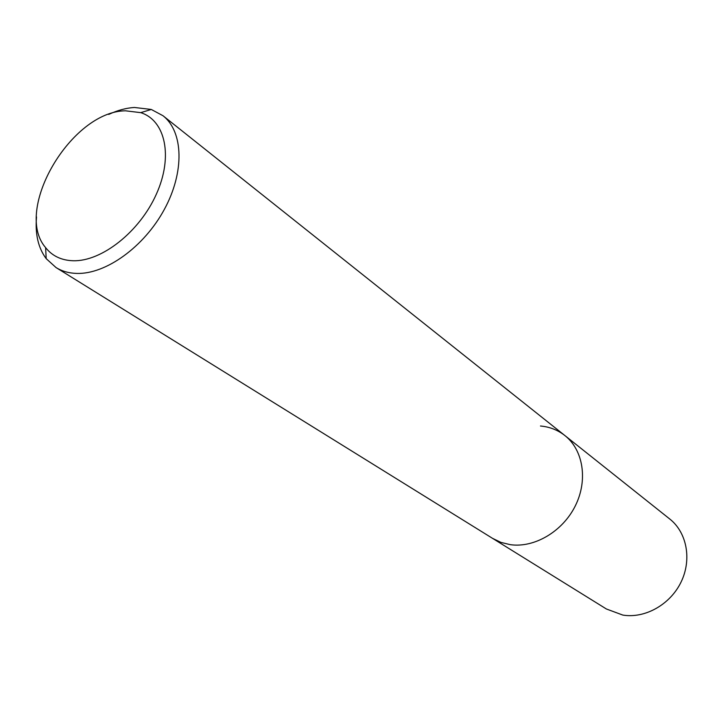 <?xml version="1.0" encoding="UTF-8"?>
<svg xmlns="http://www.w3.org/2000/svg" width="723" height="723" viewBox="0 0 723 723"><rect width="100%" height="100%" fill="white"/><g stroke="black" fill="none" stroke-linecap="round" stroke-linejoin="round"><path stroke-width="1.08" d="M125.495 110.809L140.723 112.643C165.495 120.434 173.339 156.602 156.367 194.144C139.675 231.721 101.69 261.663 73.131 260.75C61.41 260.37 52.246 255.996 45.621 247.628C12.96 210.167 71.288 111.197 125.495 110.809M108.721 114.424C117.542 110.312 126.091 107.998 134.37 107.465L151.288 109.462L162.973 115.716C183.452 131.658 184.745 171.957 164.329 209.426C144.085 246.932 105.739 274.442 76.665 273.421C68.839 273.177 61.961 271.224 56.014 267.546L46.191 258.644C38.229 247.944 35.011 234.026 36.53 216.9M540.479 426.01C549.679 426.832 557.822 430.022 564.898 435.562C583.271 449.986 588.133 480.208 575.318 505.847C562.639 531.532 534.36 548.142 510.248 544.663L500.94 542.395L492.499 538.328L606.398 608.992L622.801 615.074C644.907 618.743 670.176 604.645 681.048 582.096C692.038 559.593 686.895 532.49 669.778 519.024L564.898 435.562C583.271 449.986 588.133 480.208 575.318 505.847C562.639 531.532 534.36 548.142 510.248 544.663L500.94 542.395L492.499 538.328L56.014 267.546M140.723 112.643L151.288 109.462M162.973 115.716L564.898 435.562M45.621 247.628L46.191 258.644"/></g></svg>
